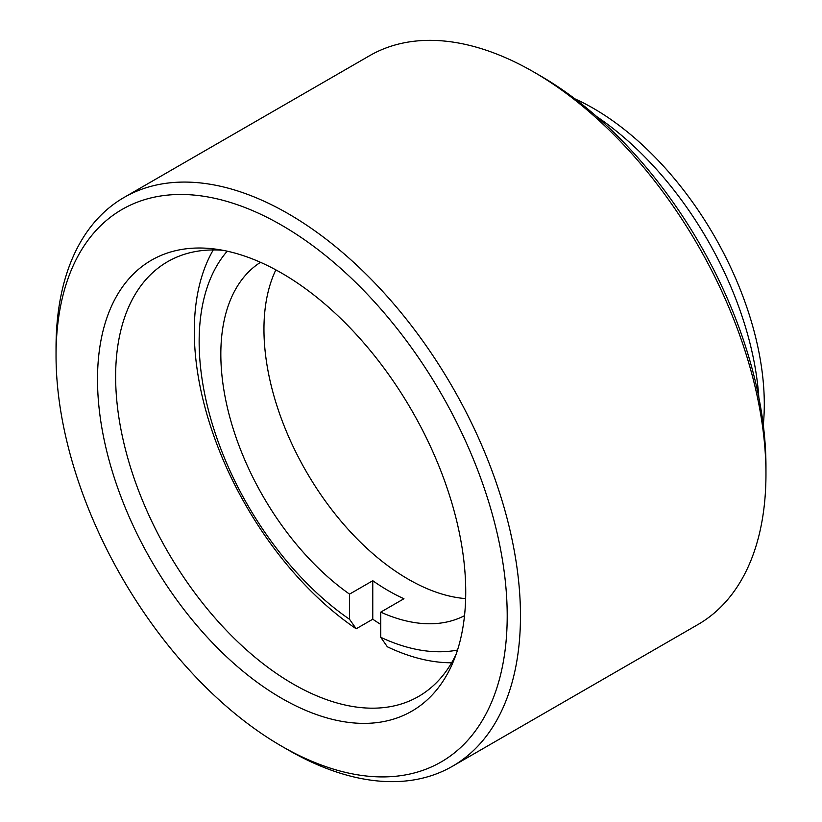 <?xml version="1.0" encoding="UTF-8"?>
<svg xmlns="http://www.w3.org/2000/svg" width="822" height="822" viewBox="0 0 822 822"><rect width="100%" height="100%" fill="white"/><g stroke="black" fill="none" stroke-linecap="round" stroke-linejoin="round"><path stroke-width="1.23" d="M507.205 615.935A319.018 184.19 -120 0 0 281.627 225.218A319.018 184.19 -120 0 0 56.04 355.453L56.04 347.798A328.399 189.605 60 0 1 124.06 197.455A328.399 189.605 60 0 1 377.123 285.44A328.399 189.605 60 0 1 520.47 615.935A328.399 189.605 60 0 1 452.46 766.268A328.399 189.605 60 0 1 288.255 750.003L281.617 746.171A319.018 184.19 -120 0 0 507.205 615.935M533.745 71.997L540.383 75.829A319.018 184.19 60 0 1 765.96 466.547L765.96 474.202A328.399 189.605 -120 0 0 533.745 71.997A328.399 189.605 -120 0 0 369.54 55.732L124.06 197.455M574.948 98.866A241.606 139.493 60 0 1 764.296 404.301A241.606 139.493 60 0 1 763.289 425.087M758.84 397.499A250.998 144.908 -120 0 0 596.608 116.519M465.735 591.994A260.379 150.334 60 0 1 453.621 660.857A260.379 150.334 60 0 1 248.223 675.479A260.379 150.334 60 0 1 97.51 379.394A260.379 150.334 60 0 1 215.929 249.169A260.379 150.334 60 0 1 465.735 591.994M222.978 250.309A250.998 144.908 -120 0 0 167.616 261.694A250.998 144.908 -120 0 0 115.635 376.589A250.998 144.908 -120 0 0 225.197 629.179A250.998 144.908 -120 0 0 418.614 696.429A250.998 144.908 -120 0 0 456.148 654.178M452.46 766.268L697.94 624.545A328.399 189.605 -120 0 0 765.96 474.202M56.04 355.453A319.018 184.19 -120 0 0 281.617 746.171M275.853 269.873A204.082 117.823 -120 0 0 263.954 329.273A204.082 117.823 -120 0 0 465.642 598.601M260.512 262.31A204.082 117.823 -120 0 0 220.83 354.169A204.082 117.823 -120 0 0 349.545 594.131L349.545 619.295L356.183 628.789A250.998 144.908 60 0 1 194.29 331.184A250.998 144.908 60 0 1 213.268 249.939M451.617 662.768A250.998 144.908 60 0 1 387.357 646.791L380.73 637.297L380.73 612.133A204.082 117.823 -120 0 0 464.522 615.668M380.73 612.133L403.951 598.735A204.082 117.823 60 0 1 372.767 580.722L372.767 619.213A250.998 144.908 -120 0 0 380.73 624.412M372.767 619.213L356.183 628.789M380.73 637.297A234.743 135.527 -120 0 0 457.515 650.058M227.232 251.183A234.743 135.527 -120 0 0 349.545 619.295M372.767 580.722L349.545 594.131"/></g></svg>
